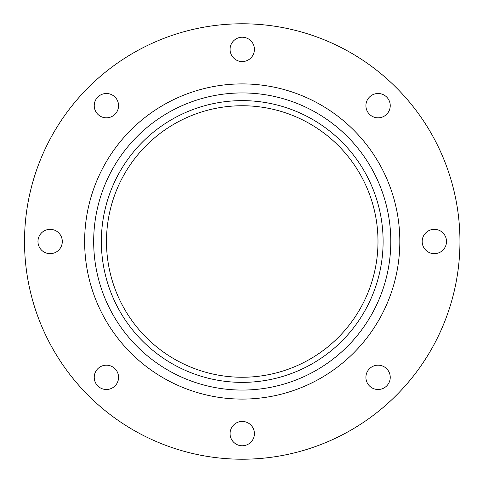<?xml version="1.0" encoding="UTF-8"?>
<svg xmlns="http://www.w3.org/2000/svg" width="483" height="483" viewBox="0 0 483 483"><rect width="100%" height="100%" fill="white"/><g stroke="black" fill="none" stroke-linecap="round" stroke-linejoin="round"><path stroke-width="0.36" stroke-dasharray="2.42 1.81" d="M101.358 241.5A140.879 140.879 0 0 0 312.676 363.5A140.879 140.879 0 0 0 312.676 119.5A140.879 140.879 0 0 0 101.358 241.5M106.483 241.5A135.753 135.753 0 0 0 310.11 359.068A135.753 135.753 0 0 0 310.11 123.932A135.753 135.753 0 0 0 106.483 241.5M230.071 433.607A12.166 12.166 0 0 0 248.322 444.143A12.166 12.166 0 0 0 248.322 423.066A12.166 12.166 0 0 0 230.071 433.607M37.964 241.5A12.166 12.166 0 0 0 56.215 252.035A12.166 12.166 0 0 0 56.215 230.965A12.166 12.166 0 0 0 37.964 241.5M94.233 105.662A12.166 12.166 0 0 0 112.479 116.198A12.166 12.166 0 0 0 112.479 95.127A12.166 12.166 0 0 0 94.233 105.662M230.071 49.393A12.166 12.166 0 0 0 248.322 59.934A12.166 12.166 0 0 0 248.322 38.857A12.166 12.166 0 0 0 230.071 49.393M365.909 105.662A12.166 12.166 0 0 0 384.16 116.198A12.166 12.166 0 0 0 384.16 95.127A12.166 12.166 0 0 0 365.909 105.662M422.172 241.5A12.166 12.166 0 0 0 440.424 252.035A12.166 12.166 0 0 0 440.424 230.965A12.166 12.166 0 0 0 422.172 241.5M365.909 377.338A12.166 12.166 0 0 0 384.16 387.873A12.166 12.166 0 0 0 384.16 366.802A12.166 12.166 0 0 0 365.909 377.338M94.233 377.338A12.166 12.166 0 0 0 112.479 387.873A12.166 12.166 0 0 0 112.479 366.802A12.166 12.166 0 0 0 94.233 377.338M24.518 241.5A217.718 217.718 0 0 0 351.093 430.051A217.718 217.718 0 0 0 351.093 52.949A217.718 217.718 0 0 0 24.518 241.5"/><path stroke-width="0.72" d="M24.518 241.5A217.718 217.718 0 0 0 351.093 430.051A217.718 217.718 0 0 0 351.093 52.949A217.718 217.718 0 0 0 24.518 241.5M230.071 433.607A12.166 12.166 0 0 0 248.322 444.143A12.166 12.166 0 0 0 248.322 423.066A12.166 12.166 0 0 0 230.071 433.607M37.964 241.5A12.166 12.166 0 0 0 56.215 252.035A12.166 12.166 0 0 0 56.215 230.965A12.166 12.166 0 0 0 37.964 241.5M94.233 105.662A12.166 12.166 0 0 0 112.479 116.198A12.166 12.166 0 0 0 112.479 95.127A12.166 12.166 0 0 0 94.233 105.662M230.071 49.393A12.166 12.166 0 0 0 248.322 59.934A12.166 12.166 0 0 0 248.322 38.857A12.166 12.166 0 0 0 230.071 49.393M365.909 105.662A12.166 12.166 0 0 0 384.16 116.198A12.166 12.166 0 0 0 384.16 95.127A12.166 12.166 0 0 0 365.909 105.662M422.172 241.5A12.166 12.166 0 0 0 440.424 252.035A12.166 12.166 0 0 0 440.424 230.965A12.166 12.166 0 0 0 422.172 241.5M365.909 377.338A12.166 12.166 0 0 0 384.16 387.873A12.166 12.166 0 0 0 384.16 366.802A12.166 12.166 0 0 0 365.909 377.338M94.233 377.338A12.166 12.166 0 0 0 112.479 387.873A12.166 12.166 0 0 0 112.479 366.802A12.166 12.166 0 0 0 94.233 377.338M84.64 241.5A157.591 157.591 0 0 0 321.032 377.978A157.591 157.591 0 0 0 321.032 105.022A157.591 157.591 0 0 0 84.64 241.5M93.678 241.5A148.559 148.559 0 0 0 316.516 370.159A148.559 148.559 0 0 0 316.516 112.841A148.559 148.559 0 0 0 93.678 241.5M101.358 241.5A140.879 140.879 0 0 0 312.676 363.5A140.879 140.879 0 0 0 312.676 119.5A140.879 140.879 0 0 0 101.358 241.5M106.483 241.5A135.753 135.753 0 0 0 310.11 359.068A135.753 135.753 0 0 0 310.11 123.932A135.753 135.753 0 0 0 106.483 241.5"/></g></svg>
